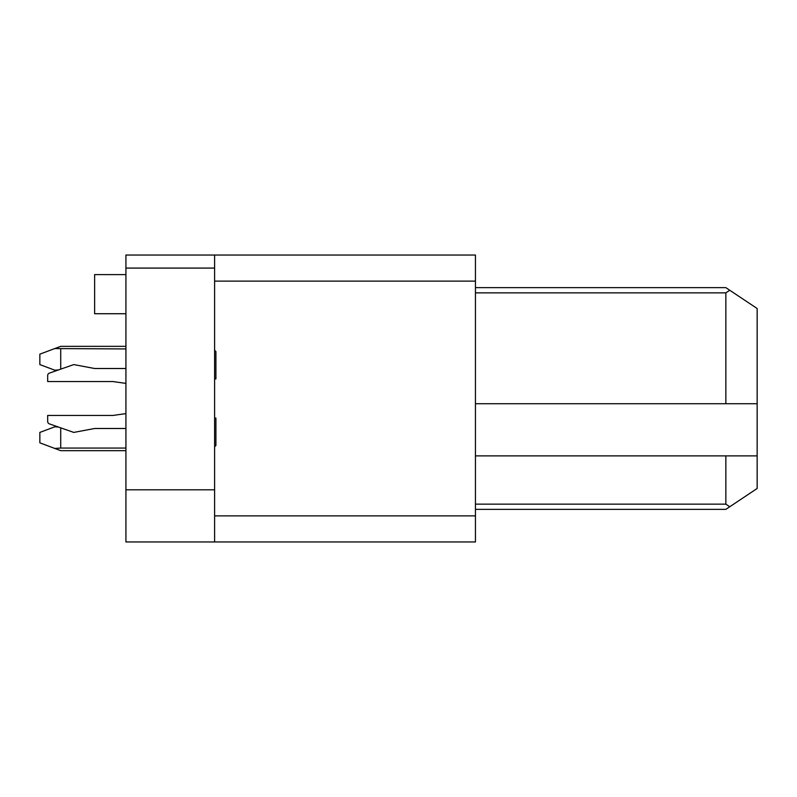 <?xml version="1.0" encoding="UTF-8"?>
<svg xmlns="http://www.w3.org/2000/svg" width="797" height="797" viewBox="0 0 797 797"><rect width="100%" height="100%" fill="white"/><g stroke="black" fill="none" stroke-linecap="round" stroke-linejoin="round"><path stroke-width="1.2" d="M214.612 541.96L214.612 489.796L125.926 489.796L125.926 541.96L475.45 541.96L475.45 255.04L214.612 255.04L214.612 268.081L125.926 268.081L125.926 255.04L214.612 255.04M475.45 509.353L725.848 509.353L729.763 506.743L725.848 504.142L475.45 504.142M125.926 274.606L94.624 274.606L94.624 313.729L125.926 313.729M475.45 292.858L725.848 292.858L725.848 403.72L475.45 403.72M125.926 268.081L125.926 489.796M214.612 489.796L214.612 268.081M729.763 506.743L757.15 488.491L757.15 403.72L725.848 403.72M475.45 455.884L725.848 455.884L725.848 504.142M757.15 455.884L725.848 455.884M757.15 403.72L757.15 308.509L729.763 290.257L725.848 292.858M475.45 287.647L725.848 287.647L729.763 290.257M58.45 369.947L54.754 370.177L39.85 364.588L39.85 354.157L54.754 348.568L125.926 348.937M54.754 370.177L56.218 370.735M60.721 369.16L60.721 348.937M125.926 346.336L60.721 346.336L54.754 348.568M60.721 427.84L60.721 448.063L54.754 448.432L60.721 450.664L125.926 450.664M54.754 448.432L39.85 442.843L39.85 432.412L54.754 426.823L58.45 427.053M60.721 448.063L125.926 448.063M54.754 426.823L56.218 426.265M125.926 383.397L112.885 381.544L47.671 381.544L47.671 375.566A2.61 2.61 0 0 1 49.424 373.106L73.762 364.588L94.624 368.503L125.926 368.503M125.926 413.603L112.885 415.456L47.671 415.456L47.671 421.434A2.61 2.61 0 0 0 49.424 423.894L73.762 432.412L94.624 428.497L125.926 428.497M214.612 446.758L215.917 445.453L215.917 418.066L214.612 418.066M214.612 350.242L215.917 351.547L215.917 378.934L214.612 378.934M47.671 415.456L47.671 421.434M47.671 381.544L47.671 375.566M475.45 281.122L214.612 281.122M214.612 515.878L475.45 515.878"/></g></svg>
